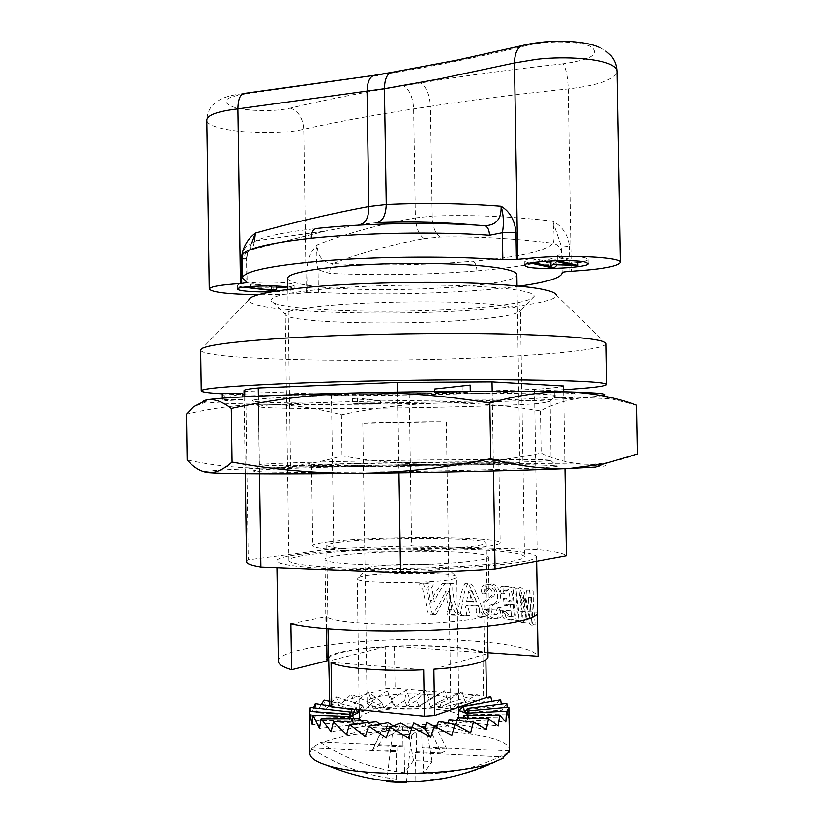 <?xml version="1.0" encoding="UTF-8"?>
<svg xmlns="http://www.w3.org/2000/svg" width="824" height="824" viewBox="0 0 824 824"><rect width="100%" height="100%" fill="white"/><g stroke="black" fill="none" stroke-linecap="round" stroke-linejoin="round"><path stroke-width="0.62" stroke-dasharray="4.12 3.09" d="M329.178 288.544C290.532 291.964 271.117 295.898 270.942 300.358C271.343 310.391 386.538 314.397 465.406 308.598C508.099 305.549 531.058 301.429 534.271 296.218C533.437 291.418 511.189 287.967 467.527 285.877C425.225 284.156 369.368 285.238 329.178 288.544M459.39 320.67C388.32 325.542 284.424 322.339 285.207 314.243L285.207 314.243C285.825 310.648 303.345 307.476 337.778 304.715C373.529 302.048 422.784 301.11 460.348 302.398C499.179 303.984 519.213 306.703 520.449 310.545L520.449 310.555C518.049 314.747 497.696 318.116 459.39 320.67M327.066 660.879L326.489 659.447L327.025 658.005M328.446 656.697C339.395 648.437 403.606 643.389 448.174 646.727C464.87 647.911 476.952 649.827 484.43 652.484L483.729 609.399L537.351 612.253L537.505 612.984M326.572 628.609L326.386 616.589C329.703 619.555 342.084 621.749 363.518 623.191C415.605 626.796 493.061 620.05 489.322 612.881C489.25 611.645 487.396 610.481 483.729 609.399M362.612 564.553C338.159 563.523 325.614 561.844 324.975 559.496C323.719 554.377 396.674 549.999 446.659 551.73C472.966 552.605 486.881 554.336 488.405 556.921C492.113 561.762 414.657 566.727 362.612 564.553M341.806 567.726C307.228 566.201 289.595 563.781 288.894 560.475C287.885 552.976 391.781 546.868 463.067 549.227C501.486 550.432 521.963 552.945 524.497 556.766C523.415 560.371 503.454 563.503 464.623 566.16C427.059 568.498 377.691 569.116 341.806 567.726M200.665 350.066L248.755 300.018C247.746 312.008 382.727 316.715 474.995 310.009C522.323 306.827 557.137 301.069 556.447 295.188L606.083 343.69M200.726 350.385C206.391 360.521 378.02 363.075 495.852 357.039C556.705 354.114 604.064 349.118 606.021 344.02M244.069 394.727C304.756 396.591 413.071 395.664 496.439 392.791L563.637 389.721M469.083 591.848L468.66 590.973L466.611 601.582L473.46 601.932L469.083 591.848M493.216 604.373C486.129 604.342 487.046 617.104 494.204 614.776L497.748 607.844C503.062 608.843 499.571 618.742 495.657 618.391C489.147 621.018 478.641 611.686 482.812 602.148L491.269 595.999C493.113 591.035 491.753 588.48 487.19 588.346C485.357 589.479 484.059 591.302 483.297 593.816C479.372 591.9 481.587 584.474 485.573 584.978C494.956 580.148 502.918 600.047 493.216 604.373M511.395 615.384L510.406 604.909L506.029 604.466L504.834 605.794C503.062 603.724 502.661 601.242 503.629 598.358C505.617 600.459 507.759 601.386 510.056 601.139C509.871 594.959 509.129 587.976 504.103 590.375L501.816 593.795C500.117 591.735 499.849 589.304 501.023 586.492C506.224 588.326 515.371 583.691 513.167 594.547C513.805 604.27 514.897 613.046 516.473 620.874L507.924 619.524C503.783 619.906 501.971 617.3 502.496 611.707C505.03 614.962 507.821 616.568 510.89 616.517L511.395 615.384L514.186 615.044L513.671 616.167C510.623 616.259 507.821 614.653 505.256 611.367C504.741 616.97 506.554 619.576 510.695 619.184L519.285 620.524C517.75 613.005 516.658 604.425 516.009 594.784C516.792 590.056 516.082 587.564 513.888 587.285L503.783 586.204C502.609 589.026 502.877 591.457 504.576 593.517L506.873 590.087C511.972 587.687 512.631 594.743 512.837 600.82L510.056 601.139M529.626 618.103L528.411 597.606L526.536 618.731L520.438 595.175L523.518 622.378C521.067 622.923 519.367 621.667 518.399 618.587L518.543 609.719L515.927 588.305C522.045 585.679 522.612 599.285 524.878 607.164L526.495 590.262L530.017 591.375L530.182 602.993L532.077 625.056C530.471 625.406 527.731 623.181 529.626 618.103L532.675 617.722C530.738 622.748 533.53 625.035 535.229 624.644L533.283 602.746L533.138 591.096L529.451 589.943L527.813 606.814C525.516 598.894 524.867 585.339 518.749 588.006L521.365 609.152L521.293 618.093C522.148 621.275 523.848 622.584 526.423 622.017L523.302 594.856L529.513 618.361L531.439 597.266L532.675 617.722M334.657 568.817C374.199 570.383 428.954 569.703 470.525 567.108C513.434 564.172 535.456 560.722 536.568 556.746C533.643 552.502 510.921 549.732 468.382 548.413C390.092 545.859 275.999 552.523 276.823 560.835C277.513 564.461 296.784 567.118 334.657 568.817M537.351 612.253L537.372 613.726M278.327 661.281C277.4 645.934 391.482 635.129 469.876 640.897C510.478 643.729 533.21 648.859 538.082 656.285M475.046 605.99L466.209 605.516C464.19 609.307 467.435 613.087 466.6 615.724C463.479 614.992 457.742 617.104 457.392 612.953L459.421 604.064C460.08 596.463 461.945 589.603 465.014 583.495L468.98 585.061L471.462 589.418L480.207 610.481L482.74 614.663L482.05 616.754C478.971 617.382 476.972 616.476 476.035 614.014C477.189 611.593 476.859 608.915 475.046 605.99L477.93 605.661C479.733 608.596 480.062 611.254 478.919 613.653C479.826 616.125 481.813 617.042 484.883 616.414L478.559 598.42C475.572 593.239 474.387 583.845 467.991 583.207C464.983 589.212 463.16 595.958 462.511 603.436L460.709 612.304C460.06 616.764 466.549 614.653 469.587 615.363C470.38 612.747 467.177 608.946 469.175 605.176L477.93 605.661M495.997 604.054C505.678 599.748 497.737 579.89 488.375 584.69C484.419 584.154 482.205 591.622 486.108 593.507C486.86 591.055 488.148 589.232 489.992 588.048C494.554 588.212 495.894 590.767 494.019 595.721L485.635 601.829C481.474 611.284 491.918 620.688 498.427 618.051C502.341 618.402 505.812 608.524 500.508 607.535L496.975 614.447C489.837 616.764 488.941 604.013 495.997 604.054M448.617 609.77L445.516 591.313C441.777 599.645 437.451 607.484 432.559 614.828C425.349 615.415 427.347 604.806 425.06 599.831L422.661 589.16C420.25 587.09 419.303 585.174 419.818 583.444C423.474 583.217 433.311 582.455 428.017 587.543L430.777 602.056C433.609 594.959 437.493 588.799 442.437 583.577L450.264 584C450.625 586.873 448.071 589.438 450.007 593.558C450.604 600.274 452.18 606.454 454.755 612.119C456.403 613.077 456.599 614.107 455.353 615.198L448.204 614.982C446.371 613.602 446.505 611.861 448.617 609.77L451.83 609.41C449.77 611.48 449.626 613.211 451.418 614.601L458.463 614.828C459.699 613.746 459.504 612.716 457.866 611.748L454.755 612.119M457.866 611.748C455.353 606.165 453.797 600.026 453.221 593.362C452.448 589.593 452.551 586.379 453.55 583.742L445.774 583.248C440.912 588.46 437.111 594.598 434.372 601.664L431.673 587.213C436.833 582.207 427.378 582.805 423.721 583.062C423.268 584.813 424.185 586.74 426.482 588.841L428.81 599.429C431.055 604.373 429.016 614.869 436.112 614.416L448.781 590.973L445.516 591.313M448.781 590.973L451.83 609.41M471.596 590.664L476.354 601.613L469.577 601.252L471.596 590.664L468.66 590.973M469.577 601.252L466.611 601.582M476.354 601.613L473.46 601.932M222.253 393.81L242.668 394.686M244.007 390.607L245.727 391.421L331.433 394.377L409.209 393.779L534.488 389.381C551.194 388.279 560.897 387.156 563.575 386.023M469.175 605.176L466.209 605.516M434.372 601.664L430.777 602.056M487.963 652.742L484.43 652.484M512.837 600.82C510.54 601.087 508.387 600.16 506.379 598.039C505.431 600.943 505.833 603.426 507.605 605.475L508.799 604.146L513.187 604.589L514.186 615.044M513.187 604.589L510.406 604.909M531.439 597.266L528.411 597.606M523.302 594.856L520.438 595.175M527.813 606.814L524.878 607.164M331.433 394.377L333.792 548.66L411.609 546.003L537.135 549.587C553.913 551.256 563.668 553.326 566.418 555.788M409.209 393.779L411.609 546.003M534.488 389.381L537.135 549.587M563.678 391.802L564.965 468.712M492.175 391.215L493.473 470.998M397.714 392.1L398.981 472.883M258.365 396.117L259.508 473.831M245.727 391.421L248.209 559.856L333.792 548.66M246.53 561.814L248.209 559.856M290.882 623.768L326.386 616.589M243.719 287.174L243.451 287.133C239.65 286.608 237.703 286 237.621 285.31C236.117 282.478 274.536 280.912 288.812 283.25C292.273 283.775 294.034 284.352 294.086 285.001C294.003 285.732 291.912 286.381 287.813 286.968M276.328 287.947L250.784 287.823M287.813 286.896L288.874 287.03C292.335 287.535 294.086 288.112 294.137 288.74C293.076 290.285 285.609 291.305 271.724 291.789M287.679 278.285C288.081 281.056 294.961 283.425 308.331 285.403C365.588 294.642 518.44 287.463 516.844 274.691M311.039 464.808C368.194 462.408 521.283 460.709 519.934 462.635L507.45 463.706C484.893 464.829 428.264 466.178 376.908 466.755C325.47 467.342 290.038 467.074 290.501 466.24L311.039 464.808M327.684 464.715C373.797 462.738 500.601 461.337 498.891 462.913L488.138 463.819L381.728 466.281C340.168 466.755 311.225 466.538 311.544 465.859L327.684 464.715M328.848 541.739C374.93 535.631 501.816 536.177 500.189 542.861C500.189 543.964 496.614 545.066 489.466 546.188C470.556 549.155 424.556 551.411 383.047 551.266C341.466 551.143 312.461 548.712 312.76 545.807C312.986 544.386 318.352 543.037 328.848 541.739M340.085 542.048C378.958 536.805 487.921 537.279 486.181 542.954C486.181 543.912 483.029 544.87 476.746 545.838C460.369 548.341 421.394 550.236 386.332 550.113C348.809 549.742 328.951 548.197 326.757 545.457C326.932 544.283 331.372 543.14 340.085 542.048M433.857 669.201L485.769 654.091L488.035 656.883M485.769 654.091L485.861 659.746M482.864 652.701L394.418 646.428C430.458 644.842 469.618 647.458 482.864 652.701L483.564 695.858L486.479 697.526M394.418 646.428L395.077 688.04L483.564 695.858M328.488 659.385C328.642 656.913 333.071 654.606 341.775 652.464C352.693 649.889 367.164 648.035 385.21 646.902L385.859 688.576L395.077 688.04M373.56 698.031C369.296 699.339 367.154 700.74 367.102 702.223C364.692 709.68 426.914 711.812 445.403 704.747C448.987 703.521 450.779 702.233 450.79 700.905C452.118 693.447 393.388 691.398 373.56 698.031M440.892 421.682C422.321 421.517 360.263 422.702 362.787 423.165L440.892 421.682M529.533 263.206L524.291 261.218C522.262 257.273 573.38 254.41 585.359 257.891L588.089 259.385C588.048 260.168 586.307 260.93 582.877 261.682M577.923 262.537C563.101 264.36 548.434 264.762 533.931 263.732M272.147 285.949L276.298 285.743L273.723 287.051L269.283 286.731L252.268 284.342L250.733 284.053L253.411 283.847L268.459 285.907M552.131 260.868L554.799 259.879L570.517 260.621L570.589 264.834M424.144 238.63L440.026 237.044C475.366 236.303 512.991 238.373 552.894 243.276C546.158 251.073 519.594 257.047 473.223 261.218C426.698 265.112 379.946 265.894 332.968 263.587C359.954 253.143 390.349 244.821 424.144 238.63C419.076 235.077 416.151 228.166 415.358 217.907C378.721 224.55 346.008 233.553 317.199 244.893C310.813 251.31 307.352 259.684 306.806 270.014L318.074 269.757L329.682 273.372C378.999 275.618 428.078 274.783 476.931 270.88C525.712 266.719 553.852 260.724 561.35 252.917L561.711 247.736C562.009 247.066 564.584 246.561 569.415 246.211C568.055 234.85 562.493 226.476 552.708 221.069C509.747 216.279 469.577 214.611 432.198 216.084L430.447 106.327C472.605 99.828 518.533 94.029 568.22 88.93C598.389 85.418 614.673 79.547 617.073 71.297M519.656 286.062C468.114 293.272 381.543 295.847 318.414 292.335L318.074 269.757C316.004 261.579 315.716 253.298 317.199 244.893C317.425 256.264 322.678 262.495 332.968 263.587C330.857 265.297 329.765 268.552 329.682 273.372M306.806 270.014L307.156 292.572L306.229 292.674C292.808 294.137 276.854 294.807 258.355 294.704M570.517 260.621L557.724 257.51L561.319 257.181L577.789 261.115M577.892 261.218L556.849 260.569C555.541 262.98 553.81 263.948 551.658 263.495L533.859 259.57L536.774 259.23L546.188 261.198M385.21 646.902L329.157 660.91M329.827 705.231L385.859 688.576M331.094 662.383L423.67 669.768M242.029 256.346L243.77 259.323L246.747 258.221L242.081 259.282M307.156 292.572L318.414 292.335M251.763 243.029L247.715 252.226L246.469 257.922L246.829 282.199M561.35 252.917C560.866 247.663 558.054 244.45 552.894 243.276C554.542 240.896 554.48 233.491 552.708 221.069L561.69 247.293L562.143 272.62M254.4 241.587C253.061 247.416 252.196 250.105 251.804 249.631L251.794 249.425C246.757 250.805 244.079 254.101 243.77 259.323M377.073 222.624L360.428 224.416L326.664 230.772L251.794 249.425C248.827 246.644 250.177 243.801 255.862 240.896L255.862 240.896C265.565 236.107 285.691 231.977 316.241 228.506M242.029 256.336C245.727 244.254 244.872 247.911 255.862 240.896L326.664 230.772L251.804 249.631C247.746 251.876 246.149 253.112 247.004 253.339L247.715 252.226L246.747 258.221L247.107 282.447M484.378 225.683L476.55 225.148M556.849 260.569L556.911 264.782M467.672 714.47L469.011 716.849L467.363 719.599L463.119 721.968L463.654 717.889M463.953 715.49L467.363 719.599L505.833 722.051M411.835 734.833L406.356 782.79L415.832 780.204L415.399 752.673L416.511 751.818L441.582 753.033L431.261 732.351L416.192 731.691L411.835 734.833L392.409 733.957L396.962 730.837L382.109 730.177L382.305 729.034L388.001 726.274L402.678 726.912L407.015 723.925L425.843 724.739L421.682 727.736L436.555 728.385L435.752 730.435L431.261 732.351M441.582 753.033L445.516 750.963L446.752 748.779L421.991 747.605L423.072 746.771L423.495 773.788L432.085 761.582L413.483 760.645L404.533 772.778C374.59 769.441 346.914 759.553 321.504 743.124C364.466 723.194 510.983 727.963 509.593 750.376M368.967 567.386L367.648 567.87C356.442 572.258 434.815 572.649 445.321 568.199L446.021 566.644C440.397 563.194 379.679 563.791 368.967 567.386M455.198 578.355C444.054 583.835 353.898 584.082 357.214 578.695L359.738 577.15C373.447 572.361 448.462 571.65 455.919 576.264L456.784 577.13L455.198 578.355M458.834 717.725L457.31 719.414M455.929 720.269L448.194 723.039M448.019 723.091L437.369 725.151M433.177 725.717L425.236 726.511M420.879 726.819L412.196 727.201M407.983 727.283C383.582 727.211 367.854 725.007 360.819 720.67M359.367 718.425L361.87 715.345C376.784 705.014 460.616 706.178 459.019 716.859M309.7 711.39L309.412 715.077M313.604 707.847L310.998 716.664L310.267 707.466M321.206 704.623L316.725 712.76L315.304 703.665M402.678 726.912L402.988 746.699L404.11 745.875L321.484 741.961L312.1 747.646L309.876 753.507M312.121 748.841C337.953 765.599 366.093 775.703 396.54 779.154L390.751 781.348M396.54 779.154L396.117 751.735L397.271 750.891L396.962 730.837M386.672 781.708L392.409 733.957M508.377 752.58C481.618 766.66 453.324 773.736 423.495 773.788M321.484 741.961L321.504 743.124M490.816 696.713L480.392 704.015L477.766 694.086L465.169 701.791L462.14 692.057L447.885 700.235L444.569 690.687L429.211 699.401L425.72 690.018L409.837 699.308L406.294 690.059L390.432 699.947L386.961 690.811L371.696 701.296L368.41 692.242L354.31 703.336L351.323 694.323L338.932 705.983L336.367 696.97L326.211 709.155L324.162 700.122M500.673 699.854L492.927 706.848L491.804 701.399M506.842 703.408L502.187 710.195L501.311 704.118M508.892 707.589L507.666 713.944L507.162 707.394M457.639 717.683L463.119 721.968L447.432 726.099L424.504 728.735L398.62 729.322L374.786 727.767L357.503 724.378L352.312 722.215L349.706 719.867L349.386 718.724L350.488 716.468M359.274 712.173L373.375 709.073L383.727 707.713L406.953 706.261L441.293 707.548L458.927 710.607M404.11 745.875L404.533 772.778M413.483 760.645L407.015 723.925M421.991 747.605L421.682 727.736M432.085 761.582L425.843 724.739M416.511 751.818L416.192 731.691M509.294 750.86L423.072 746.771M415.399 752.673L503.134 756.947M415.832 780.204C446.546 780.184 475.654 772.85 503.155 758.193M312.1 747.646L396.117 751.735M402.988 746.699L378.659 745.545L373.025 748.841L372.654 749.696L397.271 750.891M446.752 748.779L436.555 728.385M378.659 745.545L388.001 726.274M372.654 749.696L382.109 730.177M425.72 690.018L416.759 700.472L406.953 706.261L409.837 699.308M406.953 706.261L404.769 700.596L406.294 690.059M404.769 700.596L395.067 706.765L390.432 699.947M395.067 706.765L392.945 701.162L386.961 690.811M392.945 701.162L383.727 707.713L371.696 701.296M383.727 707.713L381.749 702.161L368.41 692.242M381.749 702.161L373.375 709.073L354.31 703.336M373.375 709.073L371.614 703.562L351.323 694.323M371.614 703.562L364.455 710.793L338.932 705.983M364.455 710.793L362.972 705.313L336.367 696.97M357.328 712.812L326.211 709.155M362.972 705.313L359.243 710.031M356.627 709.474L356.195 707.332L329.775 701.389M352.332 715.067L316.725 712.76M356.195 707.332L355.051 709.32M342.3 708.053L330.682 706.168M350.076 715.263L349.737 717.447L310.998 716.664M349.737 717.447L349.561 714.254M349.335 714.243L349.706 719.867L309.412 720.701M349.706 719.867L349.87 714.274M350.365 716.458L352.312 722.215L312.244 724.708M352.312 722.215L352.94 716.55M353.99 718.652L357.503 724.378L319.537 728.498M357.503 724.378L358.574 718.631M360.181 720.701L365.104 726.263L331.135 731.877M365.104 726.263L366.556 720.403M368.822 722.576L374.786 727.767L346.605 734.648M374.786 727.767L376.568 721.793M379.782 724.255L386.147 728.807L365.279 736.666M386.147 728.807L388.166 722.72M393.192 725.985L398.62 729.322L386.26 737.799M398.62 729.322L400.773 723.142M411.485 729.23L408.457 737.985M411.619 729.302L413.803 723.019M426.595 722.36L451.779 735.482M438.533 721.216L447.432 726.099L470.648 732.948M447.432 726.099L448.174 723.122M449.039 719.63L456.383 724.172L486.366 729.745M456.383 724.172L457.124 720.382M463.119 721.968L498.242 726.047M467.363 719.599L467.62 715.448M467.744 713.151L468.99 717.158L508.954 717.951M468.99 717.158L468.949 713.09M468.588 713.1L467.991 714.769L507.666 713.944M467.991 714.769L467.857 713.141M464.468 712.533L502.187 710.195M458.917 710.319L492.927 706.848M458.638 710.535L457.32 704.386L484.976 698.052M457.32 704.386L450.8 708.846L480.392 704.015M450.8 708.846L449.152 702.8L477.766 694.086M449.152 702.8L441.293 707.548L465.169 701.791M441.293 707.548L439.398 701.595L462.14 692.057M439.398 701.595L430.519 706.662L447.885 700.235M430.519 706.662L428.449 700.812L444.569 690.687M428.449 700.812L418.922 706.23L429.211 699.401M418.922 706.23L416.759 700.472M430.808 407.417C349.355 409.126 258.128 408.92 258.396 406.551L262.032 405.696C272.971 404.244 316.334 402.411 371.912 401.237C459.483 399.3 548.331 399.753 549.824 401.741L537.712 403.636C514.794 405.161 479.156 406.417 430.808 407.417M262.918 465.261L260.054 464.571C268.943 463.067 354.814 460.843 431.642 459.885L538.639 459.514L551.112 460.235C555.541 461.461 464.612 464.159 372.901 465.241C317.302 465.921 273.898 465.879 262.918 465.261M255.893 399.568L252.535 400.32C242.792 405.429 482.143 403.08 542.923 397.827C552.832 397.024 557.127 396.272 555.819 395.551C552.688 393.604 493.555 392.584 417.202 393.604C340.899 394.593 269.994 397.353 255.893 399.568M544.036 465.179C486.829 463.376 270.076 467.342 254.183 470.628C252.381 470.978 253.298 471.287 256.954 471.565C271.766 472.77 352.157 472.657 432.631 471.091C513.177 469.536 565.645 467.136 556.375 465.879L544.036 465.179M203.796 400.649C202.92 401.113 203.724 401.546 206.206 401.937C215.095 403.152 235.695 403.945 268.027 404.296C242.081 404.162 214.889 407.468 186.461 414.225M584.896 397.57L602.169 395.716L611.099 398.826L584.896 397.57C568.859 399.146 554.047 403.616 540.451 410.96C506.523 405.212 472.832 402.586 439.367 403.07C499.437 401.824 555.747 399.784 584.896 397.57M636.694 405.202L611.099 398.826M470.277 391.894L434.495 392.451L462.264 392.708L470.277 391.894L470.267 391.287M434.485 391.585L434.495 392.451M268.027 404.296C318.507 404.78 375.62 404.378 439.367 403.07C405.923 404.028 373.272 407.952 341.404 414.843C318.414 408.426 293.952 404.914 268.027 404.296M595.69 467.084C611.954 465.756 608.73 464.808 586.019 464.242C569.94 463.479 554.985 459.771 541.152 453.118C507.419 459.988 473.821 463.727 440.346 464.355C406.871 464.509 374.106 461.667 342.032 455.827C319.238 462.769 294.889 466.837 268.974 468.032C222.192 469.618 194.351 471.441 207.978 472.646M637.539 453.973C619.288 461.1 602.117 464.53 586.019 464.242C556.808 463.51 500.446 463.613 440.346 464.355C376.568 465.148 319.444 466.374 268.974 468.032C243.029 468.763 215.744 466.075 187.12 459.957M540.451 410.96L541.152 453.118M341.404 414.843L342.032 455.827M554.377 397.755L571.866 397.652L575.461 396.735L554.377 397.755L554.274 391.997L569.199 391.936M242.74 399.65L222.336 399.774L226.415 400.67L242.74 399.65L242.699 396.911M357.472 403.461L352.414 403.976L380.441 403.533L357.472 403.461L357.389 398.085L352.342 398.662L352.414 403.976M434.444 389.062L470.164 385.107M352.342 398.662L380.4 400.876L380.441 403.533M462.151 386.023L462.264 392.708M380.4 400.876L357.389 398.085M222.315 398.229L222.336 399.774M222.253 393.563L226.373 397.642L226.415 400.67M226.373 397.642L242.647 393.46M571.774 391.915L571.866 397.652M571.949 392.008L575.409 393.81L575.461 396.735M575.409 393.81L554.274 391.997M485.635 601.829L482.812 602.148M484.883 616.414L482.05 616.754M305.374 235.911L303.757 129.214C272.044 136.969 205.547 131.026 206.803 119.923C207.215 113.784 209.172 108.84 212.643 105.091L219.019 100.198C222.923 98.19 227.548 95.512 244.852 93.339L246.335 93.781L394.778 72.625C438.821 65.168 482.977 56.104 527.257 45.433C547.836 40.16 582.022 41.107 591.704 47.143C599.728 54.405 590.149 59.967 562.947 63.819C565.975 68.042 567.726 76.416 568.22 88.93L571.269 271.271M527.257 45.433L524.466 45.032L521.726 45.701M273.723 287.051L273.774 290.748M569.837 271.353L569.415 246.211M440.026 237.044C435.134 233.45 432.528 226.466 432.198 216.084L415.358 217.907L413.638 108.912C412.876 97.057 409.466 89.342 403.399 85.778C360.634 92.844 322.946 100.291 290.306 108.119C275.123 111.806 247.025 111.291 233.408 107.027C220.152 101.64 224.468 97.232 246.335 93.781M290.306 108.119C298.35 111.024 302.83 118.059 303.757 129.214C335.584 122.096 372.211 115.329 413.638 108.912L430.447 106.327C429.706 94.389 426.327 86.613 420.333 82.997L403.399 85.778M306.229 292.674L305.416 238.867M394.778 72.625L390.761 72.522M377.516 75.561L373.447 75.478M562.947 63.819C511.405 69.443 463.871 75.829 420.333 82.997M473.223 261.218C475.448 262.846 476.684 266.07 476.931 270.88M288.894 560.475L285.207 314.243L270.942 300.358M324.975 559.496L326.489 659.447M536.568 556.746L536.651 561.278M488.375 584.69L485.573 584.978M486.119 593.507L483.297 593.805M489.992 588.048L487.19 588.346M455.353 615.198L458.463 614.828M498.427 618.051L495.657 618.391M500.508 607.525L497.748 607.844M496.975 614.436L494.204 614.776M276.823 560.835L276.926 567.674M466.6 615.724L469.577 615.374M465.014 583.505L468.001 583.207M482.287 616.733L485.109 616.393M442.437 583.577L445.763 583.248M432.559 614.828L436.112 614.416M419.828 583.433L423.732 583.062M534.271 296.218L520.449 310.545L524.497 556.766M488.405 556.921L489.322 612.881M504.103 590.375L506.863 590.087M501.826 593.805L504.587 593.507M501.033 586.482L503.794 586.204M516.473 620.884L519.285 620.524M502.506 611.707L505.267 611.377M510.89 616.506L513.671 616.167M506.029 604.466L508.799 604.146M504.834 605.794L507.594 605.475M503.629 598.348L506.389 598.039M526.567 618.731L529.533 618.361M523.508 622.388L526.423 622.017M515.937 588.295L518.749 588.006M526.485 590.252L529.471 589.933M532.077 625.066L535.219 624.654M244.1 396.838L245.233 473.728M294.137 288.74L294.086 285.001M517.029 285.804L519.934 462.635M498.891 462.913L500.189 542.861M486.181 542.954L487.53 626.219M362.787 423.165L367.102 702.223M588.161 263.618L588.089 259.385M524.363 265.441L524.291 261.218M446.33 421.847L450.79 700.905M326.757 545.457L328.024 628.722M311.544 465.859L312.76 545.807M287.844 289.409L290.501 466.24M599.8 47.638L605.908 51.088M237.673 289.059L237.621 285.31M557.724 257.51L557.776 260.683M533.859 259.57L533.911 262.444M250.733 284.053L250.764 286.453M367.648 567.87L358.049 577.799M359.233 709.732L357.214 578.695M458.865 707.116L456.784 577.13M446.021 566.644L455.919 576.264M382.305 729.034L373.025 748.841M468.938 712.41L469.011 716.849M349.335 715.304L349.386 718.724M258.396 406.551L259.261 464.818M258.705 406.314L252.535 400.32M260.054 464.571L254.183 470.628M206.206 401.937L193.64 406.757M550.308 460.008L556.375 465.879M549.824 401.741L555.819 395.551M550.144 401.978L551.112 460.235"/><path stroke-width="1.24" d="M327.025 658.005L328.446 656.697M276.926 567.674L278.327 661.281C278.358 664.257 282.776 667.079 291.572 669.727L327.066 660.879L326.572 628.609M556.447 295.188C554.634 289.657 528.174 285.691 477.044 283.291C427.429 281.344 362.21 282.673 315.705 286.556C271.982 290.491 249.672 294.971 248.755 300.018M563.637 389.721C591.282 388.022 605.661 386.291 606.773 384.52L606.083 343.69C604.816 338.963 570.126 335.708 502.022 333.936C435.566 332.577 347.151 334.287 285.763 338.098C229.278 341.847 200.912 345.833 200.665 350.066L201.252 390.895C201.623 392.059 208.616 393.038 222.253 393.81M606.773 384.52C605.537 381.862 570.867 380.276 502.764 379.751C436.308 379.431 347.862 381.007 286.443 383.572C229.927 386.065 201.53 388.506 201.252 390.895M536.651 561.278L537.505 612.984C536.414 618.824 514.413 623.758 471.493 627.764C429.922 631.277 375.157 631.874 335.574 629.268C315.932 627.95 301.028 626.116 290.882 623.768L291.572 669.727M537.372 613.726L538.082 656.285L487.963 652.742M242.668 394.686L244.069 394.727M563.678 391.802L563.575 386.023L492.021 381.893L397.559 382.429L258.242 388.001C248.714 388.928 243.966 389.793 244.007 390.607L244.1 396.838M564.965 468.712L566.418 555.788L495.059 568.941C466.569 570.919 435.062 572.134 400.536 572.598L260.889 567.036C251.31 565.419 246.52 563.668 246.53 561.814L245.233 473.728M492.021 381.893L492.175 391.215M493.473 470.998L495.059 568.941M397.559 382.429L397.714 392.1M398.981 472.883L400.536 572.598M258.242 388.001L258.365 396.117M259.508 473.831L260.889 567.036M287.813 286.968L276.328 287.947M268.459 285.907L271.57 286.35L271.632 290.058L276.349 289.471L273.774 290.748L243.719 287.174M271.724 291.789C260.363 292.057 250.96 291.737 243.502 290.841C239.702 290.326 237.765 289.729 237.673 289.059C236.241 286.381 272.651 284.785 287.813 286.896M242.081 259.282L241.35 259.333C242.205 248.343 246.881 239.588 255.388 233.068C293.2 222.47 331.011 213.612 368.822 206.505L386.25 204.496C424.69 202.745 462.985 203.332 501.116 206.237C509.829 211.511 514.784 220.224 515.989 232.399L516.442 259.467L539.792 257.387C579.169 254.843 621.863 257.716 620.338 262.444C617.866 266.409 601.51 269.345 571.269 271.271L569.837 271.353C565.006 271.673 562.431 272.116 562.123 272.692L562.143 272.991C561.072 277.915 546.899 282.272 519.656 286.062M517.029 285.804L516.844 274.691C516.813 272.641 512.61 270.736 504.267 268.974C481.638 264.164 425.029 261.991 373.766 264.308C322.411 266.605 287.123 272.754 287.679 278.285L287.844 289.409M487.53 626.219L488.035 656.883C488.035 658.881 484.903 660.838 478.631 662.754C468.702 665.658 453.777 667.811 433.857 669.201L434.598 715.531L424.412 716.19L331.773 707.013L329.827 705.231L328.024 628.722M485.861 659.746L486.479 697.526L434.598 715.531M582.877 261.682L577.923 262.537M533.931 263.732L529.533 263.206M585.431 262.166L588.161 263.618C589.459 267.522 540.451 270.2 527.597 267.017L524.363 265.441C522.334 261.579 573.452 258.777 585.431 262.166M271.57 286.35L272.147 285.949M570.589 264.834L557.796 261.805L561.474 261.486L577.964 265.41L556.911 264.782C555.613 267.141 553.883 268.088 551.73 267.646L533.931 263.824L537.248 263.505L550.999 266.471C552.255 264.628 553.316 263.855 554.161 264.154L570.589 264.834M546.188 261.198L550.926 262.29L550.999 266.471M550.926 262.29L552.131 260.868M515.989 232.399L502.382 232.718C504.061 223.86 503.639 215.033 501.116 206.237C501.579 219.091 495.997 225.58 484.378 225.683C487.478 226.322 489.199 229.505 489.538 235.242C437.081 231.42 362.745 232.811 311.235 238.229C265.534 243.441 242.462 249.476 242.029 256.336L242.349 278.018C243.729 271.003 272.785 265.132 329.538 260.394C384.447 256.315 455.61 256.099 502.825 259.766L502.382 232.718L489.538 235.242M577.789 261.115L577.964 265.41M258.355 294.704C228.495 294.219 212.129 292.335 209.255 289.039C209.965 286.659 220.368 284.816 240.443 283.507L241.71 283.435L241.35 259.333M424.412 716.19L423.67 669.768C383.036 671.735 340.116 668.099 331.094 662.383L331.773 707.013M241.71 283.435L247.107 282.447L242.349 278.018M516.442 259.467L502.825 259.766M254.4 241.587L255.388 233.068L251.763 243.029M311.235 238.229C311.4 232.492 313.068 229.247 316.241 228.506C364.929 223.201 434.794 221.883 484.378 225.683M476.55 225.148C443.528 222.161 410.362 221.316 377.073 222.624C382.717 221.254 385.776 215.219 386.25 204.496L384.437 88.714L237.879 108.871C238.095 98.808 240.423 93.627 244.852 93.339L373.447 75.478M250.764 286.453L250.784 287.823L271.632 290.058M463.654 717.889L463.953 715.49L499.704 715.077L505.833 722.051L506.533 711.184L508.954 717.951L508.882 707.239L509.593 750.376L509.314 752.075L508.377 752.58M457.31 719.414L455.929 720.269M437.369 725.151L433.177 725.717M425.236 726.511L420.879 726.819M412.196 727.201L407.983 727.283M360.819 720.67L359.367 718.425L359.233 709.732M309.412 715.077L309.876 753.507C309.989 757.75 315.551 761.644 326.582 765.177C361.623 777.331 458.618 775.806 493.257 762.55L503.155 758.193L503.134 756.947L507.224 753.919L509.294 750.86L509.314 752.075M309.35 718.744L309.433 711.37L312.244 724.708L313.038 715.201L319.537 728.498L321.103 718.796L331.135 731.877L333.401 721.948L346.605 734.648L349.489 724.502L365.279 736.666L368.637 726.294L386.26 737.799L389.896 727.221L408.457 737.985L412.185 727.221L430.684 737.202L434.299 726.294L451.779 735.482L455.085 724.481L470.648 732.948L473.46 721.906L486.366 729.745L488.55 718.713L498.242 726.047L499.704 715.077M349.561 714.254L349.448 711.915L310.267 707.466L309.7 711.39M330.682 706.168L315.304 703.665L313.604 707.847M390.751 781.348L386.672 781.708L406.356 782.79M329.775 701.389L324.162 700.122L321.206 704.623M491.804 701.399L490.816 696.713L484.976 698.052M501.311 704.118L500.673 699.854L463.521 706.292L458.917 710.319M507.162 707.394L506.842 703.408L467.455 708.444L464.468 712.533L467.672 714.47M458.865 707.116L458.834 717.725M458.927 710.607L464.468 712.533L463.521 706.292M350.488 716.468L359.274 712.173M359.243 710.031L357.328 712.812L356.627 709.474M355.051 709.32L352.332 715.067L351.611 709.567L342.3 708.053M351.611 709.567L350.076 715.263M349.448 711.915L349.335 714.243M350.365 716.458L349.87 714.274L309.433 711.37M353.99 718.652L352.94 716.55L313.038 715.201M360.181 720.701L358.574 718.631L321.103 718.796M368.822 722.576L366.556 720.403L333.401 721.948M379.782 724.255L376.568 721.793L349.489 724.502M393.192 725.985L388.166 722.72L368.637 726.294M411.485 729.23L400.773 723.142L389.896 727.221M430.684 737.202L424.504 728.735L413.803 723.019L412.185 727.221M424.504 728.735L426.595 722.36L434.299 726.294M436.668 727.53L438.533 721.216L455.085 724.481M448.174 723.122L449.039 719.63L473.46 721.906M457.124 720.382L457.639 717.683L488.55 718.713M467.62 715.448L467.744 713.151L506.533 711.184M468.949 713.09L468.908 710.762L508.882 707.239M468.908 710.762L468.588 713.1M467.857 713.141L467.455 708.444M207.978 472.646L214.92 473.069L213.159 472.44L207.978 472.646C200.479 471.586 193.537 467.352 187.12 459.957L186.461 414.225L193.64 406.757L206.917 399.867L203.796 400.649M231.266 408.457C272.291 399.393 314.521 394.202 357.956 392.883C401.412 392.173 445.372 395.572 489.837 403.101L490.743 458.741C518.492 466.188 544.643 469.453 569.178 468.537L603.446 464.067L637.539 453.973L636.694 405.202C615.363 397.364 592.425 392.924 567.901 391.894C524.538 390.731 436.895 391.06 357.956 392.883C278.491 394.655 219.205 397.59 206.917 399.867C214.384 398.713 222.501 401.576 231.266 408.457L232.059 462.079C273.341 469.762 315.726 473.543 359.192 473.398C402.678 472.657 446.526 467.764 490.743 458.741M213.159 472.44C219.122 471.369 225.426 467.919 232.059 462.079M602.169 395.716C610.883 394.068 599.46 392.801 567.901 391.894C543.346 391.431 517.328 395.159 489.837 403.101M434.485 391.585L434.444 389.062L470.164 385.107L470.267 391.287M214.92 473.069C234.84 473.975 290.027 474.171 359.192 473.398C438.183 472.554 525.856 470.473 569.178 468.537L595.69 467.084L603.446 464.067M222.315 398.229L222.253 393.563L242.647 393.46L242.699 396.911M569.199 391.936L571.949 392.008M605.908 51.088L610.986 55.63C614.735 59.925 616.764 65.148 617.073 71.297C617.021 69.185 615.343 67.207 612.047 65.364C600.778 58.731 566.479 55.857 536.517 59.307L514.475 62.964L440.15 78.785L384.437 88.714C384.695 78.27 387.476 72.749 392.78 72.182L457.196 60.09L521.726 45.701M517.699 259.313L514.475 62.964C514.773 52.036 518.1 46.051 524.466 45.032C549.093 39.294 584.247 39.995 599.8 47.638M305.416 238.867L305.374 235.911M240.443 283.507L237.879 108.871C217.835 111.261 207.473 114.948 206.803 119.923L209.255 289.039M360.428 224.416C366.021 223.067 368.822 217.093 368.822 206.505L367.041 91.567C367.308 81.195 370.12 75.715 375.487 75.128L390.761 72.522M276.308 286.062L276.349 289.471M620.338 262.444L617.073 71.297M557.776 260.683L557.796 261.805M533.911 262.444L533.931 263.824M326.582 765.177C382.521 788.3 438.08 787.425 493.257 762.55"/></g></svg>
